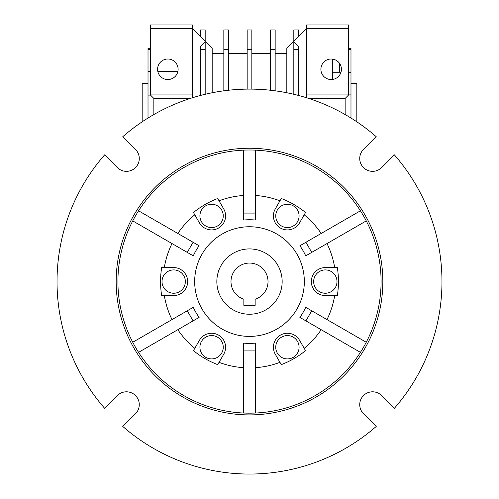 <?xml version="1.0" encoding="UTF-8"?>
<svg xmlns="http://www.w3.org/2000/svg" width="499" height="499" viewBox="0 0 499 499"><rect width="100%" height="100%" fill="white"/><g stroke="black" fill="none" stroke-linecap="round" stroke-linejoin="round"><path stroke-width="0.75" d="M142.184 121.806L142.184 83.277L148.016 83.277M350.984 83.277L356.816 83.277L356.816 121.806M150.349 48.278L148.016 48.278L148.016 49.482L150.349 49.482M148.016 49.482L148.016 95.097L150.505 95.097M167.845 59.013A10.267 10.267 0 0 1 178.112 69.274A10.267 10.267 0 0 1 167.845 79.541A10.267 10.267 0 0 1 157.578 69.274A10.267 10.267 0 0 1 167.845 59.013M331.155 59.013A10.267 10.267 0 0 1 341.422 69.274A10.267 10.267 0 0 1 331.155 79.541A10.267 10.267 0 0 1 320.888 69.274A10.267 10.267 0 0 1 331.155 59.013M249.5 336.401A54.828 54.828 0 0 1 194.672 281.579A54.828 54.828 0 0 1 249.5 226.752A54.828 54.828 0 0 1 304.328 281.579A54.828 54.828 0 0 1 249.5 336.401M249.5 248.914A32.66 32.66 0 0 1 282.16 281.579A32.66 32.66 0 0 1 249.5 314.239A32.66 32.66 0 0 1 216.84 281.579A32.66 32.66 0 0 1 249.5 248.914M293.824 49.32L293.824 41.966L298.496 46.469L298.496 49.32L293.824 49.32L293.824 94.28M298.496 49.32L298.496 95.446M293.824 41.28L293.824 29.965L298.496 29.965L298.496 36.614M251.833 49.32L247.167 49.32L247.167 29.965L251.833 29.965L251.833 89.121M247.167 49.32L247.167 89.121M228.505 49.32L223.839 49.32L223.839 29.965L228.505 29.965L228.505 90.257M223.839 49.32L223.839 90.824M270.495 49.32L275.161 49.32L275.161 29.965L270.495 29.965L270.495 90.257M275.161 49.32L275.161 90.824M306.66 97.792L306.66 24.95L348.651 24.95L348.651 28.449L306.66 28.449L286.825 48.278L286.825 92.764M308.706 98.44L345.152 98.44L345.152 114.558M306.66 94.941L348.651 94.941L345.152 98.44M348.651 94.941L348.651 28.449M185.341 281.579L185.341 281.579A11.664 11.664 0 0 1 173.677 293.244A11.664 11.664 0 0 1 162.013 281.579A11.664 11.664 0 0 1 173.677 269.915A11.664 11.664 0 0 1 185.341 281.579M205.176 41.28L205.176 29.965L200.504 29.965L200.504 36.614M200.504 49.32L205.176 49.32L205.176 41.966L200.504 46.469L200.504 95.446M205.176 49.32L205.176 94.28M192.34 97.792L192.34 28.449L212.175 48.278L212.175 92.764M339.32 72.243L339.32 63.055M192.34 28.449L192.34 24.95L150.349 24.95L150.349 28.449L192.34 28.449M190.294 98.44L153.848 98.44L150.349 94.941L192.34 94.941M153.848 114.558L153.848 98.44M150.349 94.941L150.349 28.449M332.322 79.478L332.322 59.075M348.651 94.105L350.984 94.105L350.984 72.243L348.651 72.243M350.984 118.038L350.984 94.105M340.979 72.243L332.322 72.243M348.651 49.307L350.984 49.307L350.984 48.278L348.651 48.278M350.984 72.243L350.984 49.307M177.869 71.494L157.821 71.494M150.349 71.494L148.016 71.494M148.016 95.097L148.016 118.038M282.16 281.579A32.66 32.66 0 0 1 249.5 314.239A32.66 32.66 0 0 1 216.84 281.579A32.66 32.66 0 0 1 249.5 248.914A32.66 32.66 0 0 1 282.16 281.579M268.019 281.579A18.519 18.519 0 0 0 249.5 263.06A18.519 18.519 0 0 0 243.855 299.213L243.855 305.351L255.145 305.351L255.145 299.213A18.519 18.519 0 0 0 268.019 281.579M382.833 281.579A133.333 133.333 0 0 0 249.5 148.247A133.333 133.333 0 0 0 116.167 281.579A133.333 133.333 0 0 0 249.5 414.906A133.333 133.333 0 0 0 382.833 281.579M394.366 154.858A192.471 192.471 0 0 1 394.366 408.301L381.641 395.57A12.831 12.831 0 0 0 359.735 404.645A12.831 12.831 0 0 0 363.49 413.715L376.221 426.445A192.471 192.471 0 0 1 122.779 426.445L135.51 413.715A12.831 12.831 0 0 0 135.51 395.57A12.831 12.831 0 0 0 117.359 395.57L104.634 408.301A192.471 192.471 0 0 1 104.634 154.858L117.359 167.589A12.831 12.831 0 0 0 135.51 167.589A12.831 12.831 0 0 0 135.51 149.438L122.779 136.707A192.471 192.471 0 0 1 376.221 136.707L363.49 149.438A12.831 12.831 0 0 0 367.657 170.365A12.831 12.831 0 0 0 381.641 167.589L394.366 154.858M117.92 281.579A131.58 131.58 0 0 1 249.5 149.999A131.58 131.58 0 0 1 381.08 281.579A131.58 131.58 0 0 1 249.5 413.16A131.58 131.58 0 0 1 117.92 281.579M164.321 295.576A86.321 86.321 0 0 0 171.999 319.591M160.553 281.579A88.947 88.947 0 0 0 161.664 295.576L173.677 295.576A13.997 13.997 0 0 0 187.674 281.579A13.997 13.997 0 0 0 173.677 267.583L161.664 267.583A88.947 88.947 0 0 0 160.553 281.579M275.286 208.919A13.997 13.997 0 0 0 283.788 229.434A13.997 13.997 0 0 0 299.531 222.916L305.544 212.505A88.947 88.947 0 0 0 281.299 198.508L275.286 208.919M325.323 267.583A13.997 13.997 0 0 0 311.326 281.579A13.997 13.997 0 0 0 325.323 295.576L337.336 295.576A88.947 88.947 0 0 0 337.336 267.583L325.323 267.583M299.531 340.243A13.997 13.997 0 0 0 273.415 347.242A13.997 13.997 0 0 0 275.286 354.24L281.299 364.644A88.947 88.947 0 0 0 305.544 350.647L299.531 340.243M194.672 281.579A54.828 54.828 0 0 1 249.5 226.752A54.828 54.828 0 0 1 304.328 281.579A54.828 54.828 0 0 1 249.5 336.401A54.828 54.828 0 0 1 194.672 281.579M223.253 215.917A11.664 11.664 0 0 1 211.588 227.581A11.664 11.664 0 0 1 199.924 215.917A11.664 11.664 0 0 1 211.588 204.247A11.664 11.664 0 0 1 223.253 215.917M299.076 215.917A11.664 11.664 0 0 1 287.412 227.581A11.664 11.664 0 0 1 275.747 215.917A11.664 11.664 0 0 1 287.412 204.247A11.664 11.664 0 0 1 299.076 215.917M336.987 281.579A11.664 11.664 0 0 1 325.323 293.244A11.664 11.664 0 0 1 313.659 281.579A11.664 11.664 0 0 1 325.323 269.915A11.664 11.664 0 0 1 336.987 281.579M299.076 347.242A11.664 11.664 0 0 1 287.412 358.906A11.664 11.664 0 0 1 275.747 347.242A11.664 11.664 0 0 1 287.412 335.577A11.664 11.664 0 0 1 299.076 347.242M223.253 347.242A11.664 11.664 0 0 1 211.588 358.906A11.664 11.664 0 0 1 199.924 347.242A11.664 11.664 0 0 1 211.588 335.577A11.664 11.664 0 0 1 223.253 347.242M171.999 243.568A86.321 86.321 0 0 0 164.321 267.583M138.579 210.803L193.094 242.277L187.262 252.382L132.746 220.901M217.701 198.508A88.947 88.947 0 0 0 193.456 212.505L199.469 222.916A13.997 13.997 0 0 0 218.587 228.037A13.997 13.997 0 0 0 223.714 208.919L217.701 198.508M194.791 214.813A86.321 86.321 0 0 0 177.831 233.463M243.668 195.458A86.321 86.321 0 0 0 219.036 200.816M255.332 150.13L255.332 213.079L243.668 213.079L243.668 150.13M279.964 200.816A86.321 86.321 0 0 0 255.332 195.458M321.169 233.463A86.321 86.321 0 0 0 304.209 214.813M366.254 220.901L311.738 252.382L305.906 242.277L360.421 210.803M334.679 267.583A86.321 86.321 0 0 0 327.001 243.568M327.001 319.591A86.321 86.321 0 0 0 334.679 295.576M360.421 352.356L305.906 320.882L311.738 310.777L366.254 342.252M304.209 348.346A86.321 86.321 0 0 0 321.169 329.689M255.332 367.701A86.321 86.321 0 0 0 279.964 362.343M243.668 413.029L243.668 350.08L255.332 350.08L255.332 413.029M193.456 350.647A88.947 88.947 0 0 0 217.701 364.644L223.714 354.24A13.997 13.997 0 0 0 218.587 335.122A13.997 13.997 0 0 0 199.469 340.243L193.456 350.647M219.036 362.343A86.321 86.321 0 0 0 243.668 367.701M177.831 329.689A86.321 86.321 0 0 0 194.791 348.346M132.746 342.252L187.262 310.777L193.094 320.882L138.579 352.356M243.668 343.125L243.668 350.08L243.668 343.125A61.826 61.826 0 0 0 255.332 343.125L255.332 350.08L255.332 343.125M299.887 317.401L305.906 320.882L299.887 317.401A61.826 61.826 0 0 0 305.719 307.303L311.738 310.777L305.719 307.303M305.719 255.856L311.738 252.382L305.719 255.856A61.826 61.826 0 0 0 299.887 245.751L305.906 242.277L299.887 245.751M255.332 220.028L255.332 213.079L255.332 220.028A61.826 61.826 0 0 0 243.668 220.028L243.668 213.079L243.668 220.028M199.113 245.751L193.094 242.277L199.113 245.751A61.826 61.826 0 0 0 193.281 255.856L187.262 252.382L193.281 255.856M193.281 307.303L187.262 310.777L193.281 307.303A61.826 61.826 0 0 0 199.113 317.401L193.094 320.882L199.113 317.401M212.175 53.649L223.839 53.649M228.505 53.649L247.167 53.649M251.833 53.649L270.495 53.649M275.161 53.649L286.825 53.649"/></g></svg>
